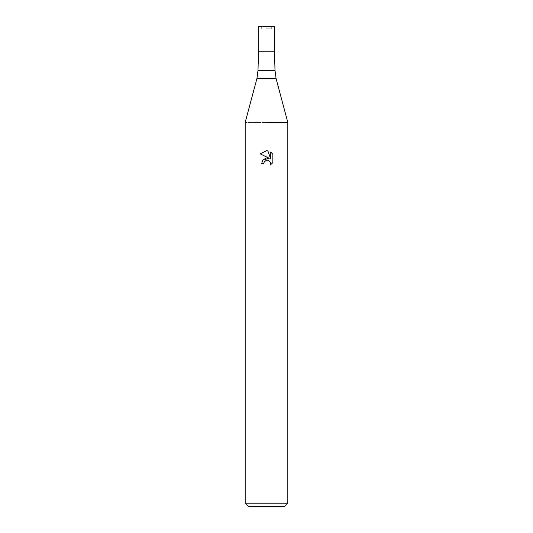 <?xml version="1.0" encoding="UTF-8"?>
<svg xmlns="http://www.w3.org/2000/svg" width="533" height="533" viewBox="0 0 533 533"><rect width="100%" height="100%" fill="white"/><g stroke="black" fill="none" stroke-linecap="round" stroke-linejoin="round"><path stroke-width="0.4" stroke-dasharray="2.67 2" d="M266.5 51.168L258.505 51.168L266.5 51.168M266.5 28.782L271.297 28.782L266.5 28.782M274.995 70.356L258.005 70.356M287.82 122.423L245.18 122.423L287.82 122.423M287.82 503.152L245.18 503.152M284.622 506.35L248.378 506.35M272.836 162.618L272.836 154.21M262.709 160.167L261.596 163.558L263.835 163.558M260.164 153.824L269.218 158.281M267.859 160.186L269.891 161.399M270.637 151.992L270.637 158.807L267.872 150.846M274.495 26.65L258.505 26.65M266.5 26.65L271.297 26.65L266.5 26.65M276.087 78.631L256.913 78.631M271.297 28.782L271.297 26.65M261.703 28.782L261.703 26.65"/><path stroke-width="0.8" d="M276.087 78.631L256.913 78.631L258.005 70.356L274.995 70.356L276.087 78.631L287.82 122.423L287.82 503.152L245.18 503.152L248.378 506.35L284.622 506.35L287.82 503.152M258.005 70.356L258.505 51.168L274.495 51.168L274.495 26.65L258.505 26.65L258.505 51.168L274.495 51.168L274.995 70.356M266.5 122.423L287.82 122.423L266.5 122.423M266.5 160.213L264.195 162.012L263.835 163.558L261.596 163.558L262.982 159.82L266.5 157.955L269.218 158.281L260.164 153.824L266.5 150.699L267.872 150.852L270.637 158.807L270.637 151.992L272.836 154.21L272.836 162.618L270.284 165.057L270.391 162.232L268.545 160.393L266.5 160.213L267.859 160.186M263.835 163.558L264.062 162.312M269.891 161.399L270.651 163.538L270.291 165.057L272.836 162.618M269.218 158.281L262.709 160.167M264.195 162.012L266.313 160.26M272.836 154.21L270.637 151.992M267.872 150.852L266.66 150.706M266.553 150.699L260.164 153.824M256.913 78.631L245.18 122.423L245.18 503.152"/></g></svg>
